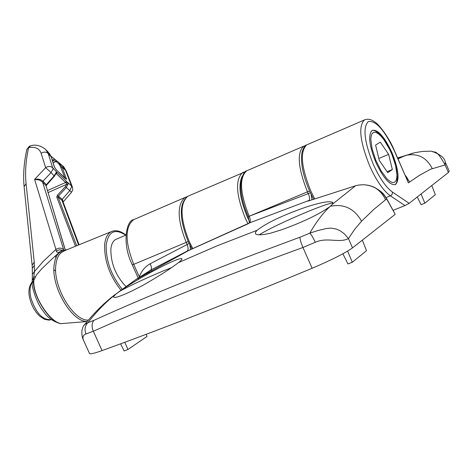 <?xml version="1.0" encoding="UTF-8"?>
<svg xmlns="http://www.w3.org/2000/svg" width="473" height="473" viewBox="0 0 473 473"><rect width="100%" height="100%" fill="white"/><g stroke="black" fill="none" stroke-linecap="round" stroke-linejoin="round"><path stroke-width="0.71" d="M30.804 145.767L29.427 146.21L26.86 149.344L30.639 145.796C35.451 144.265 40.447 145.453 45.615 149.373L48.216 153.577L52.669 167.744C50.558 166.076 48.222 166.053 45.662 167.655L41.121 153.282C39.342 148.416 35.173 146.518 28.617 147.588C25.808 160.347 24.963 172.332 26.074 183.53L34.227 261.977L34.452 271.549L43.108 261.522L55.926 249.425L34.618 179.403L45.662 167.655L51.072 172.586L43.002 181.171L46.366 184.718L54.129 175.867L56.541 171.894L66.332 181.194L68.053 183.932L66.35 187.539L58.41 196.1L57.416 195.201L56.766 197.117L58.096 197.064L58.41 196.1L62.235 199.34L69.856 190.53L71.553 186.924L71.458 185.788L65.528 170.286L61.768 165.077L59.35 162.954M65.085 178.268L60.16 165.863L58.569 163.605L56.051 161.488L57.168 161.228L58.451 162.15L62.205 167.389L66.51 179.267L56.287 169.854L54.318 166.803L51.161 156.729L48.542 152.513L46.496 150.337M54.117 159.135L57.038 161.163M58.451 162.15L57.168 161.228M116.624 239.072L115.731 239.456C112.941 240.999 111.309 244.31 110.848 249.389C110.865 263.615 115.903 275.972 125.948 286.461M64.458 250.755L60.958 252.807C58.209 255.343 56.512 259.34 55.879 264.791C52.68 286.289 73.451 321.333 88.386 320.085M87.215 321.469C71.855 322.296 50.895 286.591 54.164 264.714L55.158 259.671L56.896 255.55L59.438 252.381L60.958 252.807M61.697 250.814L60.485 251.376L52.166 258.814L41.861 268.699L36.409 275.002L33.837 280.394C32.401 297.115 52.58 325.867 63.004 323.467L87.156 321.534M61.336 250.879L61.821 252.085L61.62 250.85M65.25 249.738L45.993 185.641L42.57 182.028L63.772 250.004M78.583 244.996L61.987 200.363L58.096 197.064L76.691 245.765M55.057 270.722L53.946 269.758M55.808 257.797L55.453 255.863M35.25 276.758L33.731 277.273L33.406 280.56C32.507 296.506 51.604 325.578 62.525 323.514M34.399 265.424L32.306 268.209L32.341 274.446L34.452 271.549L33.731 277.273L32.229 280.442M60.112 251.695L58.546 252.375L57.044 252.21L56.405 251.447L55.926 249.425C58.906 247.627 61.496 247.728 63.684 249.72M57.416 195.201L65.357 186.646L66.693 184.287L66.185 183.081L56.051 173.378L56.541 171.894L52.87 167.956L52.976 169.115L51.072 172.586L54.129 175.867L54.436 176.181L56.003 173.49L55.849 172.947M46.165 185.954L46.673 185.026L46.366 184.718L45.993 185.641L64.872 248.786M26.074 183.53L24.111 186.764C23.017 174.969 23.934 162.499 26.86 149.344L26.76 149.781M33.843 280.199L32.205 282.907L32.353 275.061M66.185 183.081L67.272 182.188L71.665 185.972L72.558 187.414L72.7 189.939L71.589 192.204M65.357 186.646L71.577 192.215L63.104 202.012M42.948 181.112L42.57 182.028L39.229 179.994L34.618 179.403L37.544 179.042L40.181 179.48L42.948 181.112L42.641 182.105M56.287 251.033L59.438 249.785L62.696 250.359M79.074 244.795L63.015 201.764L61.987 200.363L62.3 199.393L63.193 201.74M61.91 200.298L62.3 199.393M53.142 162.818L56.051 161.488L53.337 160.477L53.969 158.999M66.539 178.546L65.345 178.504M54.318 166.803L56.198 169.718M64.748 248.585L65.262 249.709M57.251 172.479L55.767 174.129M48.122 192.582L66.693 184.287L68.011 184.588M66.332 181.194L65.534 182.519L47.525 190.572M398.035 158.869L403.552 156.321L397.846 158.437M403.552 156.321L412.982 153.104M445.643 162.949L449.249 171.202L448.398 172.485L409.175 203.319L404.994 205.584L393.181 210.308M448.398 172.485L445.105 164.959C435.538 147.529 434.64 153.465 431.471 151.183C440.091 154.192 444.691 157.834 445.276 162.109L445.105 164.959L430.59 169.222L419.303 175.412L408.412 182.862L394.411 150.603M375.952 162.57C383.52 178.386 390.048 185.688 395.529 184.482C399.827 179.876 398.585 169.157 391.81 152.306C384.324 136.531 377.779 129.224 372.168 130.371C367.899 134.852 369.165 145.583 375.952 162.57M397.633 157.952L415.028 152.625L422.324 151.472L430.897 151.165M409.612 181.981L405.816 175.932L408.412 182.862L394.299 150.692C384.454 130.004 375.787 120.29 368.29 121.555C362.649 127.497 364.305 141.752 373.262 164.314C379.506 178.037 385.897 187.29 392.442 192.068L409.175 203.319M431.79 185.546L435.314 194.669L424.86 203.177L421.059 204.691L417.251 196.969M424.86 203.177L421.071 193.965M259.163 234.809C269.32 228.66 285.556 220.915 307.87 211.567C322.338 205.678 330.704 202.87 332.974 203.136M374.184 187.231L374.173 187.373C367.982 184.571 361.762 184.038 355.513 185.777L355.578 185.741C361.91 184.068 368.112 184.559 374.184 187.231C384.661 193.244 383.804 194.852 386.601 198.524L386.642 198.967C383.816 193.889 379.659 190.022 374.173 187.373C378.979 189.856 382.781 193.983 385.578 199.754L373.605 209.586L361.567 221.198L354.797 229.163L348.424 238.593C339.395 243.382 327.062 236.896 315.284 242.265L302.933 247.485C300.923 242.708 299.941 239.291 299.988 237.233L309.839 233.136C316.005 222.28 322.687 213.441 329.888 206.624C319.488 214.121 303.518 221.807 281.985 229.677L270.934 233.083C262.213 235.075 257.076 235.341 255.532 233.869L255.385 232.391L257.058 230.31C266.612 222.901 282.895 215.18 305.907 207.139C320.984 202.278 329.906 200.712 332.685 202.426L332.726 203.981L355.513 185.777L307.941 201.126L308.975 200.451C309.957 199.381 309.738 197.158 308.313 193.77L307.497 191.926C298.037 168.092 296.737 152.862 303.607 146.234L246.622 170.854C239.084 177.706 239.935 192.83 249.182 216.238C250.524 219.584 250.643 221.802 249.555 222.895L187.213 251.074C188.402 249.939 188.366 247.722 187.119 244.429L186.244 242.472C177.233 219.531 176.837 204.525 185.061 197.448L133.652 219.661C124.878 226.916 124.902 241.815 133.723 264.372L188.201 241.567M146.039 273.743L150.704 270.095L187.207 251.08L150.645 270.136L135.426 279.868L119.492 291.344C131.181 283.303 145.294 275.038 161.825 266.536C173.408 260.753 180.077 258.128 181.833 258.66C182.407 259.08 181.265 260.41 178.416 262.651C170.611 268.694 158.68 276.309 142.609 285.503L132.529 290.676C122.276 295.572 116.098 297.801 113.993 297.375L113.609 297.091L113.733 296.376L115.678 294.289C106.023 301.851 96.776 311.305 87.948 322.645L93.867 320.375C150.568 294.614 219.277 266.902 299.988 237.233M112.296 296.742L135.426 279.874L189.052 250.318M119.492 291.344L119.403 291.409C131.754 284.799 146.524 277.917 163.717 270.751L171.504 267.653M311.051 194.291L311.979 199.724M386.654 198.625L395.203 214.304L352.515 247.864C345.148 253.138 331.685 259.937 312.145 268.256C272.265 284.847 234.519 300.107 198.914 314.042C163.404 327.925 131.122 340.111 102.067 350.582C94.736 353.195 90.574 354.218 89.568 353.633L89.427 353.319M329.888 206.624L332.726 203.981M312.145 268.256L302.933 247.485C262.048 262.367 223.942 276.894 188.626 291.072C153.418 305.156 121.656 318.554 93.335 331.26L85.932 333.956C83.183 335.038 82.332 337.042 83.384 339.963L83.958 341.234M189.862 245.085L190.548 249.584M93.867 320.375C91.709 323.148 91.531 326.778 93.335 331.26L102.067 350.582M119.403 291.409L115.678 294.289M83.892 325.501L84.803 324.401L87.948 322.645C84.951 325.714 84.277 329.486 85.932 333.956M132.292 264.862L133.723 264.372L139.352 276.9C141.392 271.076 144.986 266.701 150.142 263.774L189.094 243.512M315.284 242.265C313.096 237.6 311.281 234.555 309.839 233.136L317.897 230.534L326.624 228.483L330.769 228.104L336.25 229.027L340.004 230.688L344.297 233.78L348.424 238.593L352.515 247.864M248.23 223.723L249.212 223.096M355.702 185.723L307.941 201.126M310.353 192.818L249.188 216.244L309.525 190.98M146.175 334.305L147.026 336.457L127.947 349.5L124.807 342.281M127.947 349.5L124.198 350.954L120.568 343.841M347.637 251.104L352.296 262.267L366.486 250.708L362.371 240.113M352.296 262.267L347.957 263.952L342.901 253.794M387.736 172.68L392.342 169.529L388.635 154.358L380.322 142.16L375.592 145.045L379.299 160.406L387.736 172.68M387.068 171.705L392.342 169.529M378.832 158.461L388.635 154.358M41.121 153.282C43.788 151.638 46.153 151.738 48.216 153.577L51.338 157.071L54.454 167.01M60.887 167.436L62.205 167.389L65.528 170.286L66.598 171.894L72.357 186.894M125.747 235.17C114.838 228.128 108.323 231.409 106.2 245.014C105.893 260.753 111.214 275.487 122.17 289.216M120.922 290.144C109.73 275.99 104.308 260.865 104.645 244.772C105.296 238.008 107.501 233.638 111.256 231.664C115.572 229.736 120.461 230.842 125.919 234.98M34.227 261.977L32.134 265.3L24.176 187.403M32.306 268.812L32.199 265.95M62.353 323.526C60.349 324.141 49.576 321.09 43.528 311.518C36.48 303.447 31.348 285.438 32.205 282.907L32.229 283.552M52.521 160.85L53.337 160.477L52.024 159.265M57.233 254.297L57.334 254.841M75.491 246.256L56.766 197.117M32.199 282.168C29.805 285.834 29.385 291.132 30.934 298.055C35.948 313.203 42.777 320.387 51.415 319.594M248.029 223.8L245.174 217.905C235.938 194.533 235.116 179.415 242.696 172.544L243.666 172.119M189.046 195.727L187.893 196.224C179.699 203.289 180.112 218.307 189.135 241.265L192.771 248.508M242.206 176.175C238.055 185.008 239.752 198.583 247.29 216.912L249.466 221.476M404.994 205.584L390.402 195.857C383.337 190.743 376.437 180.787 369.703 165.993C360.006 141.705 358.215 126.368 364.34 119.994L365.156 119.628M386.063 197.613L391.26 195.343L392.265 193.989L392.442 192.068M307.657 144.484L306.664 144.909C299.835 151.526 301.153 166.762 310.631 190.619L314.657 198.814M432.198 168.459C426.439 157.326 417.653 152.962 405.84 155.363M313.564 199.186L309.537 191.009C302.951 175.459 300.42 162.623 301.945 152.501C303.459 147.706 305.032 145.181 306.664 144.909L364.34 119.994C367.716 118.54 371.252 119.231 374.959 122.081C378.808 124.322 389.143 137.513 394.405 150.585L394.299 150.692M405.816 175.932L405.456 175.773M309.951 200.422L308.975 200.451L249.472 222.931L248.171 216.581M178.416 262.651L216.882 245.913L257.058 230.31M248.183 216.599L249.188 216.244L248.177 216.593C241.857 201.711 239.569 189.206 241.319 179.066C243.4 173.467 245.168 170.729 246.622 170.854L247.692 170.392M148.291 271.679L150.042 272.75M152.82 271.236L150.426 270.249M83.378 339.963L83.378 339.963C82.296 338.012 81.788 335.055 81.853 331.094C82.515 327.493 83.502 325.258 84.809 324.401C94.375 312.57 104.515 302.596 115.211 294.466L116.068 293.964M395.203 214.304L386.642 198.967L385.578 199.754M134.87 219.135L133.652 219.661C126.522 220.122 121.537 243.317 132.298 264.874L138.725 279.171M330.367 206.246C343.966 203.585 354.366 208.569 361.567 221.198M150.704 270.095C151.857 268.918 151.667 266.813 150.142 263.774M395.594 165.538L391.963 154.547L389.51 149.131L383.905 139.73L381.025 136.212L378.276 133.723L375.799 132.405L373.717 132.322L372.139 133.504L371.151 135.893L370.808 139.387L372.109 148.942L375.816 160.246L381.173 170.972L387.062 178.912L389.835 181.313L392.288 182.489L394.316 182.395L395.812 181.053L396.711 178.534L396.977 174.986L395.594 165.538M65.428 178.581L56.228 169.742M111.256 231.664L63.216 251.264M67.243 249.62L61.62 250.856M62.678 165.863C63.157 165.834 64.399 167.673 66.397 171.38M61.218 250.932L60.485 251.376M57.127 161.204L51.049 156.232M49.446 153.471L51.297 156.935M46.679 185.026L54.436 176.181M51.238 319.659L48.944 320.12L44.598 319.352L39.513 316.047L36.38 312.629L33.624 308.455L31.407 303.772L29.858 298.859C28.067 291.924 28.847 286.242 32.199 281.825M125.907 235.105L115.731 239.456M191.908 248.928L188.213 241.597C179.107 218.236 179.001 203.112 187.893 196.224L245.321 171.717M305.718 145.518L303.607 146.234M187.113 196.685L185.061 197.448M89.568 353.633L83.384 339.963M248.207 223.729L189.023 250.329M187.213 251.074L186.019 251.807M181.981 258.991L181.833 258.66M332.974 203.083L332.685 202.426M372.239 130.335C378.737 129.194 391.975 148.581 395.842 165.828M394.931 184.724C397.61 183.246 397.929 177.003 395.883 165.988"/></g></svg>
